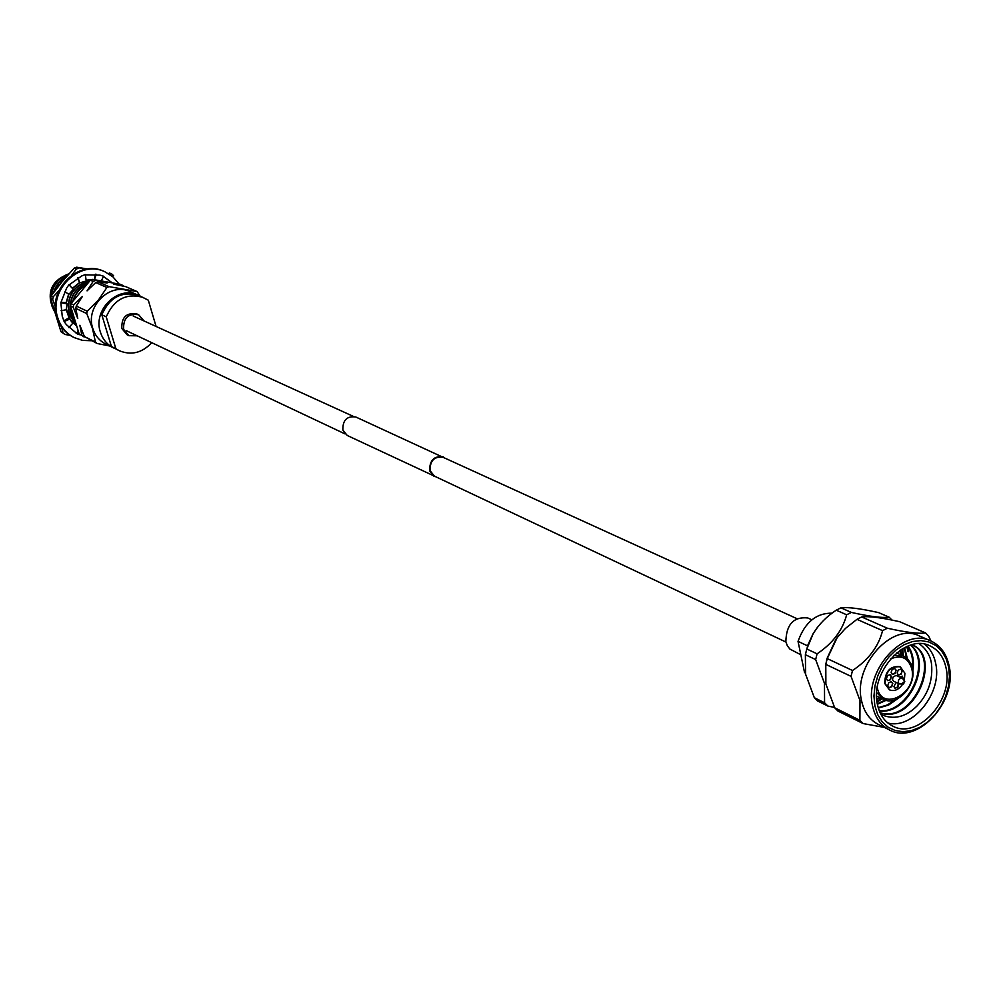 <?xml version="1.0" encoding="UTF-8"?>
<svg xmlns="http://www.w3.org/2000/svg" width="1000" height="1000" viewBox="0 0 1000 1000"><rect width="100%" height="100%" fill="white"/><g stroke="black" fill="none" stroke-linecap="round" stroke-linejoin="round"><path stroke-width="1.5" d="M785.938 642.038L434.4 476.112L430.062 470.637C429.938 460.613 434.288 456.175 443.125 457.325L796.812 618.6M436.9 477.287L347.25 435.487L342.85 430.037C342.638 420.15 346.962 415.8 355.825 417.013L445.625 458.475M434.188 476.562L429.637 470.825C429.5 460.312 434.062 455.662 443.325 456.875M902.163 676.112L903.062 679.112L902.163 676.112M900.825 669.188L901.775 670.688L901.413 673.062L899.762 674.775L898.175 674.938L899.762 674.775L901.413 673.062L901.775 670.688L900.825 669.188M894.788 668.5L895.738 670L895.375 672.387L894.112 673.875L892.138 674.262L894.112 673.875L895.375 672.387L895.738 670L894.788 668.5M890.1 674.762L891.038 676.263L890.675 678.65L889.013 680.362L887.425 680.512L889.013 680.362L890.675 678.65L891.038 676.263L890.1 674.762M891.45 681.7L892.387 683.175L892.025 685.562L890.362 687.288L888.763 687.438L890.362 687.288L892.025 685.562L892.387 683.175L891.45 681.7M898.325 683.462L897.5 687.062L894.812 688.088L897.5 687.062L898.325 683.462M903.538 684L899.362 683.938L898.225 682.337L898.637 679.862L900.85 678.025L902.75 678.713L904.8 681.3L902.537 683.125L903.538 684L904.8 681.3M902.05 678.15L895.975 675.387L892.95 677.212L892.537 679.7L893.675 681.287L899.362 683.938M904.3 680.675L904.912 673.25L900.312 666.838C890.575 665.938 885.487 671.513 885.075 683.575L889.6 689.912C894.488 691.625 898.875 689.663 902.75 684.025M900.1 666.75L899.9 666.65C890.163 665.75 885.088 671.325 884.675 683.388L889.4 689.825M903.4 679.538L902.375 676.188L899.6 677.013M902.188 670.875L900.65 669.137L898.238 670.113L897.175 672.962L898.375 675.037L901.162 674.2L902.188 670.875M896.15 670.188L894.613 668.462L892.2 669.425L891.125 672.288L892.325 674.362L895.138 673.525L896.15 670.188M891.45 676.45L889.925 674.725L887.487 675.688L886.425 678.55L887.613 680.625L890.425 679.788L891.45 676.45M892.8 683.363L891.287 681.65L888.85 682.613L887.775 685.475L888.962 687.537L891.775 686.712L892.8 683.363M896.112 682.425L893.888 686.612L895.013 688.2L897.812 687.362L898.737 683.65M907.375 646.3L908.688 651.688M906.812 646.538L907.95 651.363M946.15 668.413C943.913 657.412 938.487 649.875 929.875 645.825C905.362 633.1 869.663 672.663 877.412 704.388C879.638 714.75 884.725 721.975 892.65 726.062C917.288 739.9 953.575 700.5 946.15 668.413M887.862 722.975C912.575 729.95 942.4 692.887 935.763 663.775C934.087 655.25 930.312 648.713 924.425 644.163M902.775 649.05L903.363 656M882.2 698.725L877.025 702.138M902.087 649L902.625 655.675M881.475 698.375L876.938 701.425M807.738 645.925L798.037 641.375L804.538 672.475L805.325 672.862M804.538 672.475L805.4 673.225M811.862 619.8L807.763 617.95C793.562 616.538 786.263 624.45 785.863 641.7L787.362 645.837L789.887 649.062L800.837 654.775M805.725 653.075L808.05 644.587L813.037 633.837L817.487 627.25M805.375 654.7L805.588 674.2L814.325 697.7L824.575 702.788L824.475 683.363L815.65 659.575L805.375 654.7L806.8 648.988L817.087 653.825C832.663 643.425 842.513 630.413 846.663 614.788L836.225 610.188C826.45 616.625 818.775 624.45 813.175 633.688L806.8 648.988M836.225 610.188L840.913 607.837L851.363 612.425C869.837 616.55 882.45 618.138 889.163 617.188L878.6 612.612C860.487 608.55 847.925 606.962 840.913 607.837M825.625 665.175L827.075 658.375L835.85 639.462L839.587 634.562M891.975 620.075L889.163 617.188M851.363 612.425L846.663 614.788M817.087 653.825L815.65 659.575M825.788 664.375L827.237 658.6L852.513 670.5L851.038 676.35L825.788 664.375L825.888 684.038L834.7 707.8L859.9 720.288L863.188 723.575L837.975 711.062L834.7 707.8M856.95 619.338L861.663 616.95L887.337 628.212L882.575 630.65L856.95 619.338L845.438 628.425L837.163 637.65L827.237 658.6M930.987 641.012L928.725 636.287L925.525 632.913L899.587 621.688C881.263 617.587 868.625 616 861.663 616.95M889.425 729.887C916.75 745.537 957.475 702.237 949.212 666.375C946.663 653.938 940.487 645.438 930.713 640.888L919.375 635.95C892.25 621.938 852.862 665.55 861.513 700.537C863.988 711.938 869.6 719.9 878.337 724.425L889.425 729.887C880.662 725.35 875.05 717.35 872.575 705.888C863.938 670.725 903.512 626.838 930.713 640.888C940.312 645.387 946.35 653.75 948.838 666M887.337 628.212C906.175 632.425 918.913 633.987 925.525 632.913M852.513 670.5C868.475 659.925 878.5 646.637 882.575 630.65M859.9 720.288L860 700.588L851.038 676.35M880.962 714.488C893.525 720.062 905.5 717.262 916.912 706.087C928.125 694.237 933 680.25 931.538 664.112C930.438 655.775 926.312 648.975 919.163 643.725M912.062 644.712C941.85 657.85 913.112 723.863 880.075 712.7M910.5 645.163C931.663 662.412 908.312 714 879.225 710.675M907.688 646.175C911.725 652.188 913.3 659.538 912.425 668.238M895.738 699.538L887.25 704.987L878.2 707.663M904.125 647.837L906.6 658M885.3 700.037L877.288 703.75M899.925 650.4L900.638 654.775M879.3 697.337L876.688 698.812M912.1 644.7C943.2 657 913.713 725.263 880.15 712.862M910.788 645.075C932.887 662 908.925 715.125 879.338 710.987M908.088 646.012C912.788 652.712 914.375 661.075 912.825 671.087M898.025 698.512L888.55 705.075L878.337 708.088M904.613 647.588L907.375 658.688M886.2 700.275L877.387 704.287M900.487 650.025L901.375 655.113M880.025 697.688L876.737 699.488M884.425 727.425L863.188 723.575M824.575 702.788L827.85 706.038L817.588 700.938L814.325 697.7M834.525 707.438L827.85 706.038M832.113 613.15C816.175 613.013 804.825 622.413 798.037 641.375M62.213 276.962C52.263 282.688 48.5 291.15 50.9 302.337L51.363 303.663M144.062 320.975L138.65 314.762L136.85 313.95C126.363 312.375 121.363 317.238 121.862 328.537L127.163 334.837L128.938 335.688L137.188 335.812M138.65 314.762C128.138 313.188 123.138 318.062 123.637 329.375L128.938 335.688M138.588 295.363L130.125 291.663C110.237 281.762 84.975 306.512 92.788 328.45C95.1 335.6 99.438 340.812 105.812 344.087L114.087 348.162M137.975 295.087C117.987 285.125 92.575 310.062 100.4 332.15C102.725 339.338 107.088 344.588 113.488 347.875M153.212 316.8L150.2 306.6M140.013 295.975L137.113 291.562L109.038 286.65L106.9 287.488L98.475 299.975L87.238 311.225L86.75 313.562L92.487 328.5L95.45 342.025L97.1 343.488L109.637 345.975M83.1 288.975L77.312 295.95M81.975 290.338L78.55 294.475M86.875 284.425C79.725 287.962 74.987 293.675 72.675 301.55M71.775 309.988L72.938 316.35L75.375 321.662M86.575 284.788C79.887 288.275 75.388 293.7 73.075 301.062M72.075 310.95L75.188 321.075M88.737 282.188C73.838 288.087 67.925 299.163 71 315.413L76.2 324.363M88.562 282.413C73.925 288.463 68.15 299.513 71.237 315.525L76.137 324.15M89.95 280.725C73.088 285.262 66.125 296.512 69.075 314.488L76.575 325.562M89.825 280.875C73.175 285.575 66.338 296.825 69.312 314.6L76.537 325.462M91.5 279.75L86.175 280.15M79.588 282.538L72.7 288.025M68.662 294.088L66.15 302.638M66.263 309.75L69.125 318.087M91.287 279.837L86.213 280.287M79.65 282.738L72.9 288.175M68.888 294.225L66.388 302.65M66.338 308.712L69.5 318.438M66.838 276.2C60.237 279.713 55.862 285.125 53.688 292.438M66.487 276.6L58.812 283L54.1 291.875M68.987 273.788C58.288 277.525 52.263 285.338 50.888 297.213M50.862 299.3L52.05 306.275L54.013 310.75M68.787 274.012C58.913 277.6 53.062 284.837 51.25 295.738M51.137 300.35L53.812 310.075M71.125 321.05L76.75 326.125M70.662 320.25L76.725 326.087M156.075 326.438L148.3 300.188L139.2 295.613C122.163 290.663 109.7 297.05 101.812 314.788L111.45 346.55L119.138 350.662C131.237 355.613 142.113 352.962 151.762 342.688M101.812 314.788L106.237 316.863L115.887 348.738L119.138 350.662M115.887 348.738L111.45 346.55M143.75 297.6C126.662 292.638 114.15 299.05 106.237 316.863M95.45 342.025L84.438 336.562L79.85 325.275L81.862 335.275L79.15 333.938L84.95 337.05M79.15 333.938L70.512 305.875L73.213 307.162L77.763 318.45L75.775 308.375L86.75 313.562M87.238 311.225L76.263 306.062L82.338 296.55L73.688 304.85L70.987 303.575L70.512 305.875M70.987 303.575L90.388 280.212L93.125 281.413L87.05 290.863L95.738 282.562L106.9 287.488M109.038 286.65L97.863 281.737L107.112 283.012L92.487 279.387L90.388 280.212M92.487 279.387L120.237 284.275L123.038 285.487L113.85 284.2L125.712 286.637L137.113 291.562M123.912 286.25L123.038 285.487M95.237 280.587L93.125 281.413M73.688 304.85L73.213 307.162M81.862 335.275L83.488 336.737M97.863 281.737L95.738 282.562M76.263 306.062L75.775 308.375M84.438 336.562L97.1 343.488M74.15 337.587L73.275 337.15C65.325 333 59.887 326.475 56.975 317.575C47.038 290.025 78.675 258.988 103.812 271.3L104.725 271.688C79.562 259.375 47.9 290.438 57.838 318C60.763 326.912 66.2 333.438 74.15 337.587L82.587 340.4L91.538 340.737M80.113 334.812L77.487 334.075L66.4 324.7L64.15 321.562L62.237 316.275L60.862 302.663L66.662 288.075L68.963 284.675L73.288 289.375L70.113 285.925M103.425 276.475L111.962 282.812M78.125 330.6L76.725 333.4L76.025 333.088M103.438 276.438L112.088 282.712M85.35 274.825L99.925 275.125L103.55 276.2L101.337 280.938M69.138 284.862L81.638 276L85.312 274.562L86.037 279.675M119.1 284.075L112.825 276.75L104.725 271.688M77.487 334.075L78.637 332.3M76.725 333.4L77.613 333.85M64.15 321.562L70.05 318.962L68.863 317.825L64 320.712M70.05 318.962L72.725 323.312L68.825 327.638M60.862 302.663L67.1 303.913L66.425 302.65L61.163 302.325M67.1 303.913L66.3 309.738L61.062 310.725M73.288 289.375L68.963 294.275L64.9 291.8M86.225 280.975L79.7 282.887L77.537 277.95M79.262 281.512L78.037 277.675M94.388 279.713L95.312 274.188M94.438 279.725L96.213 274.3M108.1 273.387L111.725 273.975L113.6 275.688M64.938 334.438L60.975 331.712L64.938 334.438L70.225 335.4M55.35 306.938L52.7 299.45L50.65 298.475L60.975 331.712M71.75 275.163L76.3 269.062L74.2 268.15L62.138 281.688L51.212 295.788L53.263 296.762L58.925 290.613M61.5 326.887L63.025 332.738M87.662 269.012L76.662 267.2L85.363 269.363M111.725 273.975L109.588 273.05M74.2 268.15L76.662 267.2M50.65 298.475L51.212 295.788M52.7 299.45L53.263 296.762M76.3 269.062L78.763 268.1M876.587 696.038L883.35 699.275L876.675 692.55M877.25 687.5C881.625 712.513 917.513 693.375 911.912 669.225C908.55 657.862 901.4 654.438 890.487 658.962M893.975 655.263L903.413 656.025L905.225 657.013L909.65 661.6L912.125 668.112M874.85 705.725L877.613 714.438L882.1 721.7L888.062 727.163L895.212 730.55L903.162 731.712L911.525 730.6L919.875 727.288L927.812 721.938L934.95 714.837L940.925 706.325L945.475 696.825L948.35 686.787L949.438 676.725L948.65 667.113L946.038 658.425L941.7 651.1L935.875 645.512L928.825 641.95L920.888 640.588L912.487 641.538L904.025 644.75L895.938 650.062L888.637 657.225L882.525 665.863L877.887 675.55L874.987 685.775L873.962 696L874.85 705.725M126.363 330.7L345.062 433.925M133.175 316L353.225 416.337M883.35 699.275C896.263 706.925 916.7 686.188 912.475 668.475L910.987 663.775L907.788 659.087L904.362 656.5L896.575 652.95M808.05 644.587L807.95 645.275M827.075 658.375L826.838 659.975"/></g></svg>

